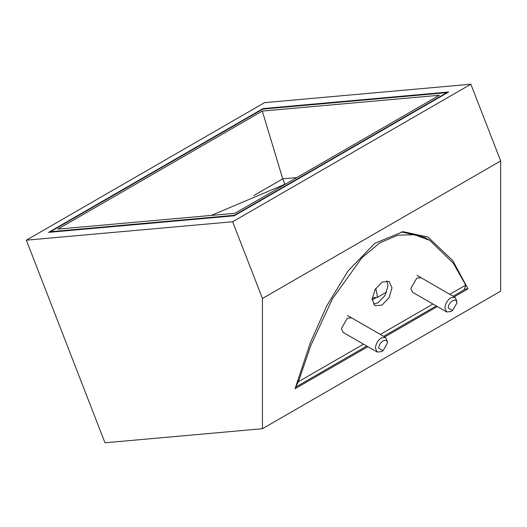 <?xml version="1.0" encoding="UTF-8"?>
<svg xmlns="http://www.w3.org/2000/svg" width="527" height="527" viewBox="0 0 527 527"><rect width="100%" height="100%" fill="white"/><g stroke="black" fill="none" stroke-linecap="round" stroke-linejoin="round"><path stroke-width="0.79" d="M285.983 183.824L211.32 215.418M446.797 92.66L234.383 215.293L50.427 231.728L262.841 109.096L446.797 92.66L446.929 93.002M234.383 215.293L234.515 215.635M50.427 231.728L50.612 232.196M234.917 213.31L439.386 95.262L262.308 111.078L57.838 229.126L234.917 213.31M253.803 195.557L282.742 178.851L284.732 183.969L285.865 183.864L283.651 184.588L284.824 184.206M296.773 177.599L282.742 178.851L262.308 111.078M26.35 240.174L264.567 102.64L470.874 84.215L232.651 221.748L26.35 240.174L104.965 442.785L262.433 428.721L500.65 291.187L500.65 160.959L262.433 298.493L262.433 428.721M234.251 215.793L448.648 92.014L262.973 108.595L48.576 232.374L234.251 215.793M262.973 108.595L263.157 109.063M470.874 84.215L500.65 160.959M232.651 221.748L262.433 298.493M367.859 346.68L295.08 388.695L310.304 342.846L326.766 305.858L348.037 271.003L374.73 243.349L403.076 231.682L427.944 237.038L452.772 260.595L468.002 288.862L454.182 296.839M437.338 306.562L384.703 336.957M465.071 289.125L468.002 288.862M386.713 292.024L377.589 297.294L372.2 298.098M377.589 297.294L375.771 288.368M456.817 303.157L452.548 310.548L448.279 308.084C448.042 301.866 457.047 296.668 456.817 303.157L456.817 301.207L455.071 297.353L450.855 297.768C447.265 300.278 445.282 303.717 444.9 308.084L446.646 311.938L412.601 292.287L410.856 288.427L416.811 278.111L421.027 277.696M452.548 310.548L450.855 311.523L446.646 311.938M383.063 350.666L381.377 351.641L377.167 352.056L375.422 348.202C375.804 343.835 377.787 340.396 381.377 337.886L385.586 337.464L387.332 341.325L387.332 343.268C387.569 336.779 378.564 341.977 378.794 348.202L383.063 350.666L387.332 343.268M372.161 299.896L376.621 297.32M401.35 231.873L424.505 237.348L429.722 240.338L453.306 263.197L465.743 285.133L449.821 294.323M373.353 304.099L378.103 302.755L385.118 295.344L388.03 285.562L386.818 280.779M464.241 289.797L465.743 285.133M432.977 304.046L380.342 334.434M363.498 344.164L298.407 381.746L295.509 387.193M297.287 381.1L298.407 381.746L310.838 345.448L332.353 299.007L361.937 257.683L379.71 242.921L397.753 235.2L414.235 234.673L429.722 240.338M391.996 287.854L389.091 281.431L382.075 282.123L375.053 289.534L372.148 299.316L375.053 305.746L382.075 305.047L389.091 297.636L391.996 287.854M351.542 317.814L347.333 318.229L341.377 328.545L343.123 332.399L377.167 352.056M455.071 297.353L417.055 275.404M347.576 315.521L385.586 337.464M464.307 289.758L453.108 296.22M436.264 305.95L383.63 336.338M366.785 346.061L295.502 387.22"/></g></svg>
